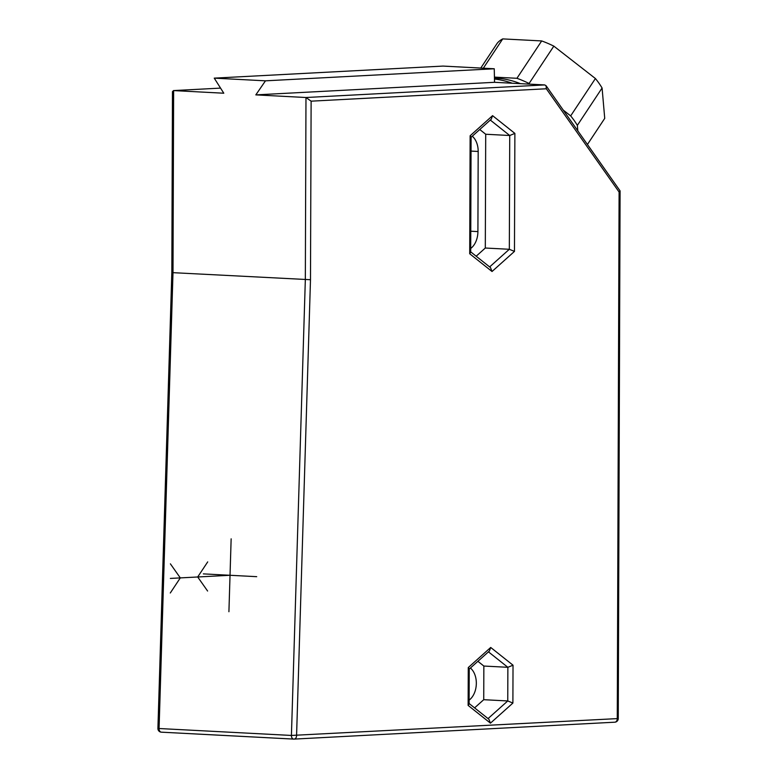 <?xml version="1.0" encoding="UTF-8"?>
<svg xmlns="http://www.w3.org/2000/svg" width="778" height="778" viewBox="0 0 778 778"><rect width="100%" height="100%" fill="white"/><g stroke="black" fill="none" stroke-linecap="round" stroke-linejoin="round"><path stroke-width="1.17" d="M469.134 700.122A18.234 12.419 93 0 0 476.331 683.259A18.234 12.419 93 0 0 470.408 668.01M477.896 661.31L483.848 666.046L483.731 699.694L474.59 707.873M488.448 651.857L507.869 667.3L507.752 700.949L483.731 699.694M469.115 703.526L488.924 719.28L490.451 723.161L468.132 705.413L468.268 667.563L490.714 647.461L513.023 665.2L512.896 703.059L490.451 723.161M488.059 718.58L507.752 700.949L512.896 703.059M483.848 666.046L507.869 667.3L513.023 665.2M469.241 669.061L489.411 650.991L490.714 647.461M468.132 705.413L469.115 703.857L469.241 668.866L468.268 667.563M469.708 253.754L470.69 252.198L471.098 137.074L470.126 135.771L492.571 115.659L514.88 133.408L514.472 251.401L492.027 271.503L469.708 253.754L470.126 135.771M471.098 137.268L491.268 119.199L492.571 115.659M490.305 120.065L509.726 135.508L514.88 133.408M485.307 248.026L509.327 249.281L509.726 135.508L485.705 134.244L485.307 248.026L476.175 256.215M479.754 129.508L485.705 134.244M489.634 266.922L509.327 249.281L514.472 251.401M470.7 251.858L490.51 267.613L492.027 271.503M472.265 136.218A18.234 12.419 -87 0 1 478.188 151.467L477.906 231.601A18.234 12.419 -87 0 1 470.709 248.454M544.707 84.928L305.978 97.513L255.816 94.887L494.545 82.303L544.707 84.928L546.049 85.687L620.085 190.892L619.103 192.049L546.331 88.77L311.122 101.169L310.49 279.72L296.574 735.599A3.647 2.665 87 0 1 294.094 739.1A3.647 2.665 87 0 1 293.889 739.1A3.647 2.48 -87 0 1 293.714 739.1A3.647 2.48 -87 0 1 291.419 735.443L618.247 718.561L620.085 190.892M494.545 82.303L494.254 68.765L443.022 66.081L214.242 78.14L223.792 93.214L173.63 90.588L172.463 91.61L171.831 272.611L310.49 279.72M512.284 83.236A65.653 31.49 -146.5 0 0 494.477 79.035M520.472 83.664A58.36 27.989 -146.5 0 0 498.26 78.403A58.36 27.989 -146.5 0 0 494.458 78.364M494.429 77.119L516.932 78.296A65.653 31.49 33.5 0 1 529.089 83.489L529.944 84.16M563.282 110.126L570.673 115.893A65.653 31.49 33.5 0 1 577.344 125.365L577.811 130.762M577.344 125.365L602.084 88.011L604.73 118.373L587.458 144.445M529.089 83.489L553.829 46.135L595.413 78.529A65.653 31.49 33.5 0 1 602.084 88.011M595.413 78.529L570.673 115.893M553.829 46.135A65.653 31.49 -146.5 0 0 541.683 40.933L516.932 78.296M483.333 68.192L502.734 38.9A65.653 31.49 -146.5 0 0 497.259 43.179L480.775 68.056M502.734 38.9L541.683 40.933M255.816 94.887L265.473 80.824L494.254 68.765M265.473 80.824L214.242 78.14M614.581 722.198A3.647 2.665 -93 0 0 614.795 722.198L614.795 722.198A3.647 2.665 -93 0 0 617.265 718.687L619.103 192.049M171.831 272.582L157.915 728.422L159.072 728.519A3.647 2.48 93 0 0 161.367 732.176A3.647 2.48 93 0 0 161.542 732.176L293.539 739.081M173.436 90.588L220.553 88.108L173.63 90.588L172.998 272.718L159.072 728.519L291.419 735.443L305.336 279.633L305.978 97.513L311.122 101.169M546.049 85.687L546.331 88.77M256.711 576.673L203.35 573.882L256.711 576.673M228.917 611.732L231.144 538.833L228.917 611.732M170.401 563.856L180.302 577.898L230.035 575.282L170.353 578.424M207.6 591.027L197.7 576.984L207.707 561.891M180.302 577.898L170.294 592.992M470.768 231.222L477.906 231.601M471.05 151.088L478.188 151.467M157.915 728.422A3.647 3.647 0 0 0 161.367 732.176L293.714 739.1A3.647 3.647 0 0 0 294.094 739.1L614.795 722.198A3.647 3.647 0 0 0 618.247 718.561"/></g></svg>

